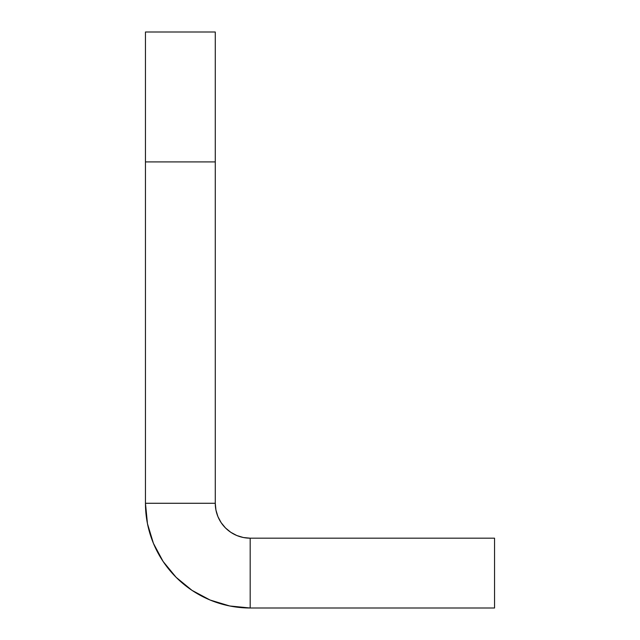 <?xml version="1.0" encoding="UTF-8"?>
<svg xmlns="http://www.w3.org/2000/svg" width="640" height="640" viewBox="0 0 640 640"><rect width="100%" height="100%" fill="white"/><g stroke="black" fill="none" stroke-linecap="round" stroke-linejoin="round"><path stroke-width="0.96" d="M215.272 161.912L215.272 32L215.272 161.912L145.456 161.912L145.456 32L145.456 161.912L215.272 161.912L215.272 503.272L145.456 503.272L145.456 161.912L145.456 503.272L147.464 523.704L153.424 543.352L163.104 561.456L176.128 577.328L192 590.352L210.104 600.032L229.752 605.984L250.184 608L250.184 538.184L243.368 537.512L236.824 535.528L230.784 532.296L225.496 527.96L221.152 522.664L217.928 516.632L215.944 510.08L215.272 503.272L215.272 161.912M176.128 577.328L163.104 561.456L153.424 543.352L147.464 523.704M250.184 608A104.728 104.728 0 0 1 145.456 503.272L215.272 503.272A34.912 34.912 0 0 0 250.184 538.184L250.184 608L494.544 608L250.184 608M494.544 538.184L494.544 608L494.544 538.184L250.184 538.184L494.544 538.184M145.456 32L215.272 32"/></g></svg>

